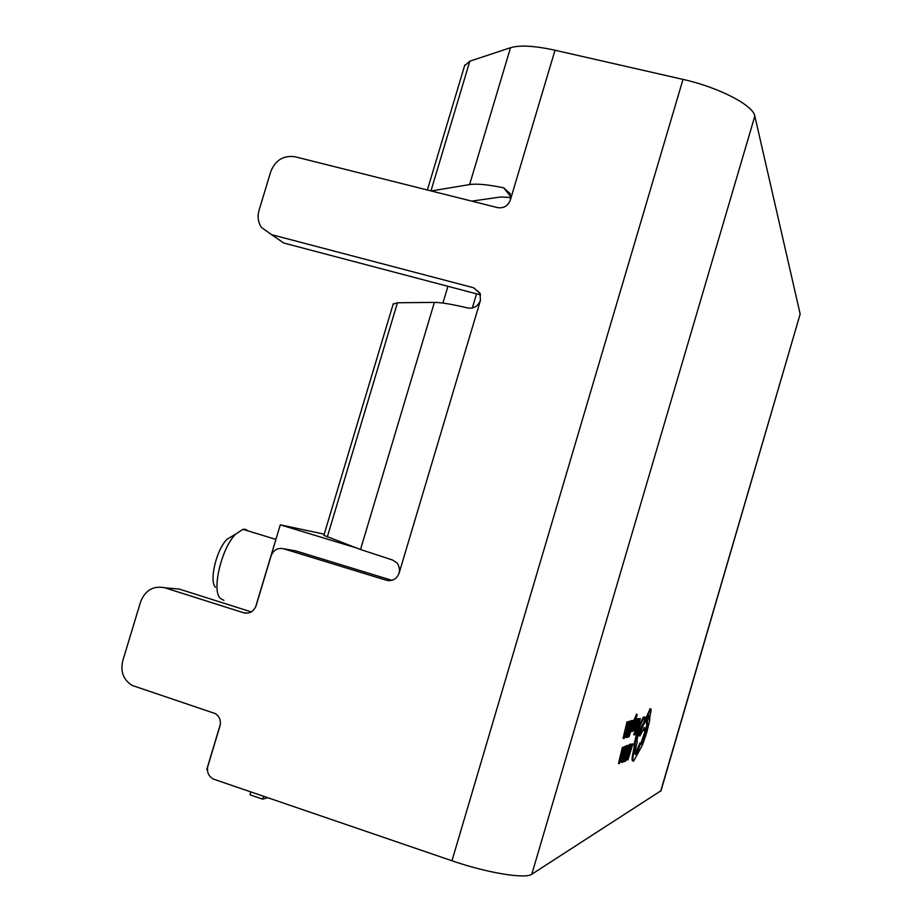 <?xml version="1.0" encoding="UTF-8"?>
<svg xmlns="http://www.w3.org/2000/svg" width="922" height="922" viewBox="0 0 922 922"><rect width="100%" height="100%" fill="white"/><g stroke="black" fill="none" stroke-linecap="round" stroke-linejoin="round"><path stroke-width="1.38" d="M233.289 535.532L227.066 539.232C216.52 549.351 208.925 580.825 215.425 587.222M223.908 600.337L220.151 598.274C211.484 589.919 221.729 547.541 235.744 534.068L242.924 529.332L245.31 529.274L248.225 530.957M355.915 547.772L280.288 524.837L255.521 607.252M220.312 724.427L206.735 769.605M280.288 524.837L324.233 534.172M250.853 791.963L250 794.81L262.678 799.155L267.668 797.714M263.531 796.297L262.678 799.155M636.514 714.204L633.852 720.578M631.328 731.215L632.434 731.423L637.194 714.423L630.798 731.953L634.163 722.906M636.56 727.919L637.379 727.654L635.88 732.771L634.451 734.915L635.638 734.5L640.306 718.561L639.096 718.906L638.554 720.727L639.488 720.462L637.909 725.833L635.154 729.29L638.497 719.656L638.312 718.895L637.275 721.05L637.793 719.264L636.664 719.287M636.157 721.016L635.166 724.427M640.306 718.561L638.255 718.872M636.457 727.884L633.668 734.661L634.451 734.915M636.284 725.948L635.788 727.631M638.301 720.647L637.137 725.591L636.411 725.81M630.06 744.941L629.749 744.261L629 745.103M629.622 747.696L629.876 746.417M629.357 747.062L625.75 758.599M323.876 535.359L360.514 549.512L392.645 560.046L397.117 563.054L398.362 564.909L399.572 569.277L399.134 573.104C396.702 579.074 392.449 581.459 386.376 580.272L283.515 548.751C277.614 547.599 273.477 549.961 271.091 555.839L256.086 605.777C253.688 611.655 249.562 613.994 243.696 612.796L164.888 587.798C153.432 585.47 145.353 590.103 140.64 601.697L122.741 660.867C120.298 671.562 123.398 679.733 132.042 685.392L215.333 713.605C219.632 716.521 221.176 720.647 219.966 725.983L207.888 766.17C206.632 771.956 208.441 776.243 213.305 779.055L451.964 860.768C486.885 872.88 525.586 879.208 531.787 874.229L661.005 790.73L800.169 314.056L660.671 791.226M464.573 65.808L469.817 61.186L510.523 47.714C519.812 44.936 534.645 45.766 555.009 50.226L683.006 79.396C718.641 87.267 753.32 105.304 754.83 116.091L800.169 314.056M632.895 743.858L631.662 744.319L631.132 746.152L632.066 745.794L627.917 759.947L632.895 743.858L630.74 744.561M630.763 746.036L627.133 759.705L627.917 759.947M629.323 745.207L628.032 745.691L627.479 747.546L628.47 747.166L626.868 752.629L626.003 752.974L625.462 754.841L626.326 754.484L624.805 759.67L623.307 761.952L624.574 761.399L629.323 745.207L627.156 745.737M625.37 754.807L623.537 759.624M627.11 747.431L625.612 752.559M627.571 745.863L625.277 748.779L623.111 755.049L622.085 762.482L627.571 745.863L625.404 746.659M622.408 760.523L626.706 747.846L623.468 754.853L622.65 760.592M621.255 758.887L621.29 762.229M623.56 747.385L622.396 747.258L618.512 763.428L619.307 763.681L625.439 746.67L623.526 751.395L622.488 751.81L623.203 747.512L619.307 763.681M625.439 746.67L624.298 746.543L622.638 751.176M634.543 726.202L632.746 731.1L633.737 730.408L635.431 722.641L636.998 719.863L636.745 719.31L635.996 720.37L633.091 729.048M636.122 719.114L635.097 720.347M633.91 720.37L632.619 720.727L632.077 722.606L633.057 722.318L631.432 727.838L630.579 728.103L630.026 729.994L630.89 729.717L629.346 734.961L628.412 735.283L627.847 737.174L629.104 736.747L633.91 720.37L631.754 720.727M629.945 729.959L628.055 734.88M631.697 722.491L630.152 727.735M632.169 720.854L629.876 723.632L627.698 729.936L626.338 735.71L626.626 737.588L627.329 737.346L632.169 720.854L629.703 721.557L628.136 726.179L627.098 726.49L627.836 722.087L624.229 738.418L630.06 721.453L628.896 721.304L627.225 725.948M625.842 733.716L625.831 737.335M628.193 721.984L627.018 721.822L623.065 738.28L623.871 738.534M645.066 717.166L644.155 717.42L641.263 722.871L637.54 733.739C635.489 740.977 634.59 745.679 634.832 747.846L633.114 756.305C632.653 759.786 632.826 761.388 633.621 761.111L642.461 745.011L646.771 732.414L649.607 720.843L649.952 715.991C651.07 711.427 651.324 709.076 650.725 708.949L641.136 730.305L639.891 736.021L644.236 727.585L644.42 730.858L647.809 723.274L645.769 732.967C643.879 739.214 642.346 743.005 641.193 744.331L640.744 743.074C638.612 749.367 636.941 753.124 635.719 754.38L635.546 754.484C634.509 754.277 635.12 749.955 637.379 741.507L637.252 741.553C636.641 741.334 637.079 738.568 638.566 733.29L644.501 720.474L645.066 717.166L644.305 716.924L643.372 717.201L640.49 722.629L636.768 733.497C634.728 740.735 633.817 745.437 634.059 747.604L632.354 756.063C631.893 759.544 632.066 761.146 632.861 760.869M640.744 743.074L639.995 742.844L635.085 754.035M646.564 726.674L640.732 743.777M643.187 729.613L643.533 730.697M650.148 708.776L640.375 730.063L639.13 735.779L639.891 736.021M447.931 286.304L442.917 303.073M472.318 308.006L476.536 293.841M431.219 190.958L469.609 184.573C476.662 183.501 488.026 184.584 503.677 187.823L510.189 193.62L510.339 200.051C507.93 205.975 503.666 208.499 497.546 207.611L295.144 156.786C283.561 155.138 275.447 160.059 270.78 171.538L259.036 210.377C257.307 216.578 258.079 222.248 261.375 227.388L271.61 234.661L473.631 287.768L479.993 293.161L480.431 300.388C477.965 306.3 473.758 308.835 467.834 308.006C452.287 304.283 441.131 302.416 434.377 302.404L397.451 302.75L393.141 304.202M471.776 201.134L500.773 196.974L510.776 197.492M271.61 234.661L283.769 243.028L480.593 294.913M283.769 243.028L274.03 236.332M251.326 611.908L179.294 589.089L164.888 587.798M391.919 580.33L295.662 550.849L283.515 548.751M631.662 744.319L630.89 744.077M629.599 745.691L629.011 747.696L629.945 746.382L630.06 747.834L628.954 752.329L627.283 757.262L626.188 759.279L625.819 758.622L625.554 761.215L627.133 758.46L630.706 746.394L630.533 744.503L629.207 745.575M628.032 745.691L627.237 745.449M626.868 752.629L626.084 752.375M624.805 759.67L624.021 759.417M623.018 760.431L622.338 760.212M622.338 759.809L625.404 749.344M622.88 753.309L622.039 753.643L620.103 761.491L622.88 753.309M623.203 747.512L622.396 747.258M625.093 746.797L624.298 746.543M623.526 751.395L622.73 751.142M639.096 718.906L638.312 718.653M637.909 725.833L637.137 725.591M637.09 726.087L636.376 725.856M635.88 732.771L635.108 732.517M634.993 733.071L634.209 732.817M637.793 719.264L635.327 726.767L634.647 730.939L636.111 727.735L635.385 727.504M637.079 723.77L637.828 720.531L636.099 725.049L637.079 723.77L636.526 723.597M637.505 719.356L636.722 719.102M633.863 729.314L633.506 729.821L633.011 729.025M634.232 722.929L632.112 731.526M632.619 720.727L631.824 720.474M631.432 727.838L630.636 727.585M629.346 734.961L628.55 734.707M627.571 735.56L631.305 722.825L629.726 724.865L626.948 734.361L627.571 735.56L626.902 735.353M626.891 734.88L630.037 724.185M627.479 728.092L626.649 728.345L624.678 736.344L627.479 728.092M627.836 722.087L627.018 721.822M629.703 721.557L628.896 721.304M628.136 726.179L627.329 725.925M644.155 717.42L643.395 717.178L644.132 717.443M648.811 715.507L648.754 715.541C647.152 718.837 646.334 721.672 646.322 724.035L646.368 724.001C647.97 720.739 648.777 717.904 648.811 715.507M637.54 733.739L636.768 733.497M634.832 747.846L634.059 747.604M633.114 756.305L632.354 756.063M645.688 721.43L644.939 721.2M641.136 730.305L640.375 730.063M646.368 722.387L648.016 716.924M754.83 116.091L531.787 874.229M510.523 47.714L469.609 184.573M555.009 50.226L510.339 200.051M469.817 61.186L430.966 190.889M480.431 300.388L399.134 573.104M434.377 302.404L360.514 549.512M683.006 79.396L451.964 860.768M397.451 302.75L327.275 537.007M243.696 612.796L248.202 613.072M386.376 580.272L389.326 580.699M510.776 196.617L503.677 187.823M480.212 293.692L473.631 287.768M630.533 744.503L629.749 744.261M630.06 747.834L629.277 747.592M628.954 752.329L628.17 752.087M627.283 757.262L626.499 757.02M626.902 746.117L626.107 745.863M621.774 760.719L620.979 760.466M638.381 718.849L637.598 718.607M636.745 719.31L635.961 719.068M635.996 720.37L635.2 720.128M634.532 727.112L633.748 726.859M634.29 728.161L633.495 727.919M637.194 714.423L636.399 714.17M635.512 718.307L634.716 718.054M631.501 721.05L630.706 720.797M626.338 735.71L625.531 735.456M650.725 708.949L649.975 708.718M646.011 720.336L645.262 720.094M645.769 732.967L645.031 732.725M641.263 722.871L640.49 722.629M227.066 539.232L235.744 534.068M242.924 529.332L275.909 539.416M464.861 64.874L427.37 189.99M393.268 303.787L323.841 535.452M630.36 744.607L629.576 744.365M626.741 746.221L625.946 745.967M638.312 718.895L637.528 718.653M636.618 719.391L635.834 719.137M637.137 714.458L636.341 714.204M631.316 721.154L630.51 720.9M650.563 709.03L649.814 708.799M635.719 754.38L635.12 754.184"/></g></svg>
